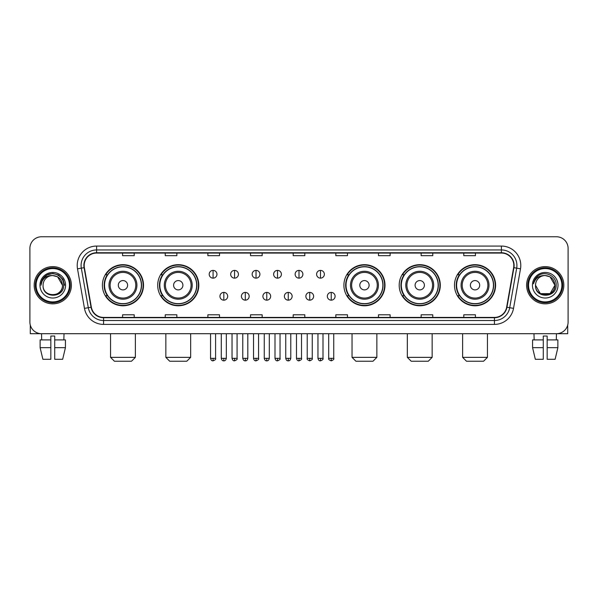 <?xml version="1.0" encoding="UTF-8"?>
<svg xmlns="http://www.w3.org/2000/svg" width="598" height="598" viewBox="0 0 598 598"><rect width="100%" height="100%" fill="white"/><g stroke="black" fill="none" stroke-linecap="round" stroke-linejoin="round"><path stroke-width="0.9" d="M454.487 285.239A20.549 20.549 0 0 0 475.036 305.787A20.549 20.549 0 0 0 495.593 285.239A20.549 20.549 0 0 0 475.036 264.682A20.549 20.549 0 0 0 454.487 285.239M399.195 285.239A20.549 20.549 0 0 0 419.744 305.787A20.549 20.549 0 0 0 440.3 285.239A20.549 20.549 0 0 0 419.744 264.682A20.549 20.549 0 0 0 399.195 285.239M343.902 285.239A20.549 20.549 0 0 0 364.451 305.787A20.549 20.549 0 0 0 385 285.239A20.549 20.549 0 0 0 364.451 264.682A20.549 20.549 0 0 0 343.902 285.239M157.7 285.239A20.549 20.549 0 0 0 178.256 305.787A20.549 20.549 0 0 0 198.805 285.239A20.549 20.549 0 0 0 178.256 264.682A20.549 20.549 0 0 0 157.7 285.239M102.408 285.239A20.549 20.549 0 0 0 122.964 305.787A20.549 20.549 0 0 0 143.513 285.239A20.549 20.549 0 0 0 122.964 264.682A20.549 20.549 0 0 0 102.408 285.239M107.341 295.704A18.807 18.807 0 0 1 107.341 274.766M162.634 295.704A18.807 18.807 0 0 1 162.634 274.766M348.828 295.704A18.807 18.807 0 0 1 348.828 274.766M404.121 295.704A18.807 18.807 0 0 1 404.121 274.766M459.414 295.704A18.807 18.807 0 0 1 459.414 274.766M29.9 248.402L29.9 322.068A11.631 11.631 0 0 0 41.531 333.706L556.469 333.706A11.631 11.631 0 0 0 568.1 322.068L568.1 248.402A11.631 11.631 0 0 0 556.469 236.763L41.531 236.763A11.631 11.631 0 0 0 29.9 248.402L29.9 322.068M34.168 285.239A18.613 18.613 0 0 0 52.781 303.844A18.613 18.613 0 0 0 71.386 285.239A18.613 18.613 0 0 0 52.781 266.626A18.613 18.613 0 0 0 34.168 285.239A18.613 18.613 0 0 0 52.781 303.844A18.613 18.613 0 0 0 71.386 285.239A18.613 18.613 0 0 0 52.781 266.626A18.613 18.613 0 0 0 34.168 285.239M526.614 285.239A18.613 18.613 0 0 0 545.219 303.844A18.613 18.613 0 0 0 563.832 285.239A18.613 18.613 0 0 0 545.219 266.626A18.613 18.613 0 0 0 526.614 285.239A18.613 18.613 0 0 0 545.219 303.844A18.613 18.613 0 0 0 563.832 285.239A18.613 18.613 0 0 0 545.219 266.626A18.613 18.613 0 0 0 526.614 285.239M84.183 265.46A12.409 12.409 0 0 1 96.592 253.051L501.408 253.051A12.409 12.409 0 0 1 513.63 267.612L506.656 307.163A12.409 12.409 0 0 1 494.434 317.418L103.566 317.418A12.409 12.409 0 0 1 91.345 307.163L84.37 267.612A12.409 12.409 0 0 1 84.183 265.46M83.877 265.46A12.715 12.715 0 0 0 84.071 267.665L91.046 307.215A12.715 12.715 0 0 0 103.566 317.725L494.434 317.725A12.715 12.715 0 0 0 506.955 307.215L513.929 267.665A12.715 12.715 0 0 0 501.408 252.745L96.592 252.745A12.715 12.715 0 0 0 83.877 265.46M77.501 268.823A19.39 19.39 0 0 1 96.592 246.07L501.408 246.07A19.39 19.39 0 0 1 520.499 268.823L513.525 308.374A19.39 19.39 0 0 1 494.434 324.4L103.566 324.4A19.39 19.39 0 0 1 84.475 308.374L77.501 268.823L81.321 268.151A15.511 15.511 0 0 1 96.592 249.949L501.408 249.949A15.511 15.511 0 0 1 516.679 268.151L509.705 307.701A15.511 15.511 0 0 1 494.434 320.521L103.566 320.521A15.511 15.511 0 0 1 88.295 307.701L81.321 268.151A15.511 15.511 0 0 1 81.081 265.46M556.469 236.763L41.531 236.763M41.703 339.911L41.531 333.706L556.469 333.706L556.297 339.911M568.1 322.068L568.1 248.402M506.955 307.215L509.705 307.701L516.679 268.151L520.499 268.823M293.184 253.051L293.184 255.675L304.816 255.675L304.816 253.051M250.532 253.051L250.532 255.675L262.163 255.675L262.163 253.051M207.88 253.051L207.88 255.675L219.511 255.675L219.511 253.051M165.227 253.051L165.227 255.675L176.859 255.675L176.859 253.051M122.575 253.051L122.575 255.675L134.206 255.675L134.206 253.051M335.837 253.051L335.837 255.675L347.468 255.675L347.468 253.051M378.489 253.051L378.489 255.675L390.12 255.675L390.12 253.051M421.142 253.051L421.142 255.675L432.773 255.675L432.773 253.051M463.794 253.051L463.794 255.675L475.425 255.675L475.425 253.051M304.816 317.418L304.816 314.795L293.184 314.795L293.184 317.418M262.163 317.418L262.163 314.795L250.532 314.795L250.532 317.418M219.511 317.418L219.511 314.795L207.88 314.795L207.88 317.418M176.859 317.418L176.859 314.795L165.227 314.795L165.227 317.418M134.206 317.418L134.206 314.795L122.575 314.795L122.575 317.418M347.468 317.418L347.468 314.795L335.837 314.795L335.837 317.418M390.12 317.418L390.12 314.795L378.489 314.795L378.489 317.418M432.773 317.418L432.773 314.795L421.142 314.795L421.142 317.418M475.425 317.418L475.425 314.795L463.794 314.795L463.794 317.418M30.289 325.05L30.289 333.706L75.266 333.706M40.126 339.911L40.126 347.662L42.884 359.293L40.126 347.662L40.126 339.911L50.837 339.911L50.837 336.031L54.717 336.031L54.717 339.911L65.429 339.911L65.429 347.662L62.67 359.293L65.429 347.662L54.717 347.662L54.717 339.911M64.023 333.706L63.851 339.911M50.837 339.911L50.837 359.293L42.884 359.293M40.126 347.662L50.837 347.662M62.67 359.293L54.717 359.293L54.717 347.662M69.45 285.239A16.677 16.677 0 0 0 52.781 268.562A16.677 16.677 0 0 0 36.104 285.239A16.677 16.677 0 0 0 52.781 301.908A16.677 16.677 0 0 0 69.45 285.239M70.228 285.239A17.447 17.447 0 0 0 52.781 267.784A17.447 17.447 0 0 0 35.327 285.239A17.447 17.447 0 0 0 52.781 302.685A17.447 17.447 0 0 0 70.228 285.239M62.469 285.239C61.893 279.348 58.664 276.112 52.781 275.543L57.625 276.837L62.469 285.239L57.625 276.837L52.781 275.543L57.625 276.837L62.469 285.239L57.625 276.837L52.781 275.543L57.625 276.837L62.469 285.239L57.625 276.837L52.781 275.543L57.625 276.837L62.469 285.239C63.067 297.737 42.488 297.737 43.086 285.239C42.219 298.686 64.15 298.387 63.694 285.239C64.412 275.999 52.318 270.132 45.343 276.082C42.914 278.115 41.486 280.694 41.068 283.826C42.899 278.048 46.801 275.289 52.781 275.543L57.625 276.837L62.469 285.239C63.067 297.737 42.488 297.737 43.086 285.239C42.488 297.737 63.067 297.737 62.469 285.239C63.067 297.737 42.488 297.737 43.086 285.239C42.488 297.737 63.067 297.737 62.469 285.239C63.067 297.737 42.488 297.737 43.086 285.239C42.488 297.737 63.067 297.737 62.469 285.239C63.067 297.737 42.488 297.737 43.086 285.239C42.488 297.737 63.067 297.737 62.469 285.239C63.067 297.737 42.488 297.737 43.086 285.239C42.488 297.737 63.067 297.737 62.469 285.239C63.067 297.737 42.488 297.737 43.086 285.239C42.488 297.737 63.067 297.737 62.469 285.239C63.067 297.737 42.488 297.737 43.086 285.239A9.695 9.695 0 0 1 52.781 275.543L57.625 276.837L62.469 285.239C62.857 292.758 53.185 297.759 47.279 293.222M39.984 285.239A12.797 12.797 0 0 0 52.781 298.028A12.797 12.797 0 0 0 65.571 285.239A12.797 12.797 0 0 0 52.781 272.441A12.797 12.797 0 0 0 39.984 285.239M45.343 276.082L42.48 279.483M42.398 279.632L46.883 275.02L52.781 273.443L58.671 275.02L62.992 279.341L64.569 285.239L62.992 279.341L58.671 275.02L52.781 273.443L46.883 275.02L42.563 279.341L40.985 285.239M42.309 279.812L42.563 279.341L42.309 279.812M131.493 361.237L114.427 361.237L110.555 357.357L135.372 357.357L131.493 361.237M127.613 285.239A4.649 4.649 0 0 0 122.964 280.582A4.649 4.649 0 0 0 118.307 285.239A4.649 4.649 0 0 0 122.964 289.888A4.649 4.649 0 0 0 127.613 285.239M136.92 285.239A13.956 13.956 0 0 0 122.964 271.275A13.956 13.956 0 0 0 109 285.239A13.956 13.956 0 0 0 122.964 299.194A13.956 13.956 0 0 0 136.92 285.239A13.956 13.956 0 0 1 122.964 299.194A13.956 13.956 0 0 1 109 285.239M141.382 285.239A18.418 18.418 0 0 0 122.964 266.82A18.418 18.418 0 0 0 104.545 285.239A18.418 18.418 0 0 0 122.964 303.649A18.418 18.418 0 0 0 141.382 285.239M143.124 285.239A20.16 20.16 0 0 1 105.726 295.704L107.595 295.704A18.59 18.59 0 0 0 135.26 299.172A18.59 18.59 0 0 0 135.26 271.298A18.59 18.59 0 0 0 107.595 274.766L105.726 274.766A20.16 20.16 0 0 1 143.124 285.239M186.785 361.237L169.72 361.237L165.848 357.357L190.665 357.357L186.785 361.237M182.906 285.239A4.649 4.649 0 0 0 178.256 280.582A4.649 4.649 0 0 0 173.599 285.239A4.649 4.649 0 0 0 178.256 289.888A4.649 4.649 0 0 0 182.906 285.239M192.212 285.239A13.956 13.956 0 0 0 178.256 271.275A13.956 13.956 0 0 0 164.293 285.239A13.956 13.956 0 0 0 178.256 299.194A13.956 13.956 0 0 0 192.212 285.239A13.956 13.956 0 0 1 178.256 299.194A13.956 13.956 0 0 1 164.293 285.239M196.675 285.239A18.418 18.418 0 0 0 178.256 266.82A18.418 18.418 0 0 0 159.838 285.239A18.418 18.418 0 0 0 178.256 303.649A18.418 18.418 0 0 0 196.675 285.239M198.416 285.239A20.16 20.16 0 0 1 161.019 295.704L162.888 295.704A18.59 18.59 0 0 0 190.553 299.172A18.59 18.59 0 0 0 190.553 271.298A18.59 18.59 0 0 0 162.888 274.766L161.019 274.766A20.16 20.16 0 0 1 198.416 285.239M372.98 361.237L355.922 361.237L352.043 357.357L376.86 357.357L372.98 361.237M369.108 285.239A4.649 4.649 0 0 0 364.451 280.582A4.649 4.649 0 0 0 359.802 285.239A4.649 4.649 0 0 0 364.451 289.888A4.649 4.649 0 0 0 369.108 285.239M378.414 285.239A13.956 13.956 0 0 0 364.451 271.275A13.956 13.956 0 0 0 350.495 285.239A13.956 13.956 0 0 0 364.451 299.194A13.956 13.956 0 0 0 378.414 285.239A13.956 13.956 0 0 1 364.451 299.194A13.956 13.956 0 0 1 350.495 285.239M382.87 285.239A18.418 18.418 0 0 0 364.451 266.82A18.418 18.418 0 0 0 346.033 285.239A18.418 18.418 0 0 0 364.451 303.649A18.418 18.418 0 0 0 382.87 285.239M384.619 285.239A20.16 20.16 0 0 1 347.221 295.704L349.09 295.704A18.59 18.59 0 0 0 376.755 299.172A18.59 18.59 0 0 0 376.755 271.298A18.59 18.59 0 0 0 349.09 274.766L347.221 274.766A20.16 20.16 0 0 1 384.619 285.239M428.28 361.237L411.215 361.237L407.335 357.357L432.152 357.357L428.28 361.237M424.401 285.239A4.649 4.649 0 0 0 419.744 280.582A4.649 4.649 0 0 0 415.094 285.239A4.649 4.649 0 0 0 419.744 289.888A4.649 4.649 0 0 0 424.401 285.239M433.707 285.239A13.956 13.956 0 0 0 419.744 271.275A13.956 13.956 0 0 0 405.788 285.239A13.956 13.956 0 0 0 419.744 299.194A13.956 13.956 0 0 0 433.707 285.239A13.956 13.956 0 0 1 419.744 299.194A13.956 13.956 0 0 1 405.788 285.239M438.162 285.239A18.418 18.418 0 0 0 419.744 266.82A18.418 18.418 0 0 0 401.325 285.239A18.418 18.418 0 0 0 419.744 303.649A18.418 18.418 0 0 0 438.162 285.239M439.911 285.239A20.16 20.16 0 0 1 402.514 295.704L404.383 295.704A18.59 18.59 0 0 0 432.048 299.172A18.59 18.59 0 0 0 432.048 271.298A18.59 18.59 0 0 0 404.383 274.766L402.514 274.766A20.16 20.16 0 0 1 439.911 285.239M483.573 361.237L466.507 361.237L462.628 357.357L487.445 357.357L483.573 361.237M479.693 285.239A4.649 4.649 0 0 0 475.036 280.582A4.649 4.649 0 0 0 470.387 285.239A4.649 4.649 0 0 0 475.036 289.888A4.649 4.649 0 0 0 479.693 285.239M489 285.239A13.956 13.956 0 0 0 475.036 271.275A13.956 13.956 0 0 0 461.08 285.239A13.956 13.956 0 0 0 475.036 299.194A13.956 13.956 0 0 0 489 285.239A13.956 13.956 0 0 1 475.036 299.194A13.956 13.956 0 0 1 461.08 285.239M493.455 285.239A18.418 18.418 0 0 0 475.036 266.82A18.418 18.418 0 0 0 456.618 285.239A18.418 18.418 0 0 0 475.036 303.649A18.418 18.418 0 0 0 493.455 285.239M495.204 285.239A20.16 20.16 0 0 1 457.806 295.704L459.675 295.704A18.59 18.59 0 0 0 487.34 299.172A18.59 18.59 0 0 0 487.34 271.298A18.59 18.59 0 0 0 459.675 274.766L457.806 274.766A20.16 20.16 0 0 1 495.204 285.239M213.075 270.386A3.88 3.88 0 0 0 209.195 274.258A3.88 3.88 0 0 0 213.075 278.137A3.88 3.88 0 0 0 216.954 274.258A3.88 3.88 0 0 0 213.075 270.386L213.075 278.137A3.88 3.88 0 0 0 216.954 274.258A3.88 3.88 0 0 0 213.075 270.386M234.558 270.386A3.88 3.88 0 0 0 230.679 274.258A3.88 3.88 0 0 0 234.558 278.137A3.88 3.88 0 0 0 238.43 274.258A3.88 3.88 0 0 0 234.558 270.386L234.558 278.137A3.88 3.88 0 0 0 238.43 274.258A3.88 3.88 0 0 0 234.558 270.386M256.034 270.386A3.88 3.88 0 0 0 252.162 274.258A3.88 3.88 0 0 0 256.034 278.137A3.88 3.88 0 0 0 259.913 274.258A3.88 3.88 0 0 0 256.034 270.386L256.034 278.137A3.88 3.88 0 0 0 259.913 274.258A3.88 3.88 0 0 0 256.034 270.386M277.517 270.386A3.88 3.88 0 0 0 273.637 274.258A3.88 3.88 0 0 0 277.517 278.137A3.88 3.88 0 0 0 281.396 274.258A3.88 3.88 0 0 0 277.517 270.386L277.517 278.137A3.88 3.88 0 0 0 281.396 274.258A3.88 3.88 0 0 0 277.517 270.386M299 270.386A3.88 3.88 0 0 0 295.12 274.258A3.88 3.88 0 0 0 299 278.137A3.88 3.88 0 0 0 302.88 274.258A3.88 3.88 0 0 0 299 270.386L299 278.137A3.88 3.88 0 0 0 302.88 274.258A3.88 3.88 0 0 0 299 270.386M320.483 270.386A3.88 3.88 0 0 0 316.604 274.258A3.88 3.88 0 0 0 320.483 278.137A3.88 3.88 0 0 0 324.363 274.258A3.88 3.88 0 0 0 320.483 270.386L320.483 278.137A3.88 3.88 0 0 0 324.363 274.258A3.88 3.88 0 0 0 320.483 270.386M223.816 292.407A3.88 3.88 0 0 0 219.937 296.287A3.88 3.88 0 0 0 223.816 300.166A3.88 3.88 0 0 0 227.696 296.287A3.88 3.88 0 0 0 223.816 292.407L223.816 300.166A3.88 3.88 0 0 0 227.696 296.287A3.88 3.88 0 0 0 223.816 292.407M245.3 292.407A3.88 3.88 0 0 0 241.42 296.287A3.88 3.88 0 0 0 245.3 300.166A3.88 3.88 0 0 0 249.172 296.287A3.88 3.88 0 0 0 245.3 292.407L245.3 300.166A3.88 3.88 0 0 0 249.172 296.287A3.88 3.88 0 0 0 245.3 292.407M266.775 292.407A3.88 3.88 0 0 0 262.903 296.287A3.88 3.88 0 0 0 266.775 300.166A3.88 3.88 0 0 0 270.655 296.287A3.88 3.88 0 0 0 266.775 292.407L266.775 300.166A3.88 3.88 0 0 0 270.655 296.287A3.88 3.88 0 0 0 266.775 292.407M288.258 292.407A3.88 3.88 0 0 0 284.379 296.287A3.88 3.88 0 0 0 288.258 300.166A3.88 3.88 0 0 0 292.138 296.287A3.88 3.88 0 0 0 288.258 292.407L288.258 300.166A3.88 3.88 0 0 0 292.138 296.287A3.88 3.88 0 0 0 288.258 292.407M309.742 292.407A3.88 3.88 0 0 0 305.862 296.287A3.88 3.88 0 0 0 309.742 300.166A3.88 3.88 0 0 0 313.621 296.287A3.88 3.88 0 0 0 309.742 292.407L309.742 300.166A3.88 3.88 0 0 0 313.621 296.287A3.88 3.88 0 0 0 309.742 292.407M331.225 292.407A3.88 3.88 0 0 0 327.345 296.287A3.88 3.88 0 0 0 331.225 300.166A3.88 3.88 0 0 0 335.097 296.287A3.88 3.88 0 0 0 331.225 292.407L331.225 300.166A3.88 3.88 0 0 0 335.097 296.287A3.88 3.88 0 0 0 331.225 292.407M567.711 325.05L567.711 333.706L522.734 333.706M532.571 339.911L532.571 347.662L535.33 359.293L532.571 347.662L532.571 339.911L543.283 339.911L543.283 336.031L547.163 336.031L547.163 339.911L557.874 339.911L557.874 347.662L555.116 359.293L557.874 347.662L547.163 347.662L547.163 339.911M543.283 339.911L543.283 359.293L535.33 359.293M532.571 347.662L543.283 347.662M555.116 359.293L547.163 359.293L547.163 347.662M533.977 333.706L534.149 339.911M561.896 285.239A16.677 16.677 0 0 0 545.219 268.562A16.677 16.677 0 0 0 528.55 285.239A16.677 16.677 0 0 0 545.219 301.908A16.677 16.677 0 0 0 561.896 285.239M562.673 285.239A17.447 17.447 0 0 0 545.219 267.784A17.447 17.447 0 0 0 527.772 285.239A17.447 17.447 0 0 0 545.219 302.685A17.447 17.447 0 0 0 562.673 285.239M545.219 275.543C551.109 276.112 554.339 279.348 554.914 285.239C555.512 297.737 534.933 297.737 535.531 285.239A9.695 9.695 0 0 1 545.219 275.543L550.07 276.837L554.914 285.239L550.07 276.837L545.219 275.543L550.07 276.837L554.914 285.239C555.512 297.737 534.933 297.737 535.531 285.239C534.664 298.686 556.596 298.387 556.14 285.239C556.858 275.999 544.763 270.132 537.789 276.082C535.36 278.115 533.932 280.694 533.513 283.826C535.345 278.048 539.246 275.289 545.219 275.543L550.07 276.837L554.914 285.239C555.512 297.737 534.933 297.737 535.531 285.239C534.933 297.737 555.512 297.737 554.914 285.239L550.07 293.633L540.375 293.633L535.531 285.239C534.933 297.737 555.512 297.737 554.914 285.239L550.07 293.633L554.914 285.239L550.07 293.633L540.375 293.633M554.914 285.239C555.512 297.737 534.933 297.737 535.531 285.239C534.933 297.737 555.512 297.737 554.914 285.239C555.512 297.737 534.933 297.737 535.531 285.239C534.933 297.737 555.512 297.737 554.914 285.239C555.303 292.758 545.63 297.759 539.725 293.222M532.429 285.239A12.797 12.797 0 0 0 545.219 298.028A12.797 12.797 0 0 0 558.016 285.239A12.797 12.797 0 0 0 545.219 272.441A12.797 12.797 0 0 0 532.429 285.239M537.789 276.082L534.926 279.483M534.754 279.812L535.008 279.341M501.408 246.07L501.408 252.745M81.321 268.151L84.071 267.665M103.566 324.4L103.566 317.725M494.434 317.725L494.434 324.4M84.475 308.374L91.046 307.215M513.929 267.665L516.679 268.151M96.592 246.07L96.592 252.745M509.705 307.701L513.525 308.374M135.783 285.239A12.827 12.827 0 0 0 122.964 272.411A12.827 12.827 0 0 0 110.137 285.239A12.827 12.827 0 0 0 122.964 298.058A12.827 12.827 0 0 0 135.783 285.239M191.076 285.239A12.827 12.827 0 0 0 178.256 272.411A12.827 12.827 0 0 0 165.429 285.239A12.827 12.827 0 0 0 178.256 298.058A12.827 12.827 0 0 0 191.076 285.239M377.278 285.239A12.827 12.827 0 0 0 364.451 272.411A12.827 12.827 0 0 0 351.631 285.239A12.827 12.827 0 0 0 364.451 298.058A12.827 12.827 0 0 0 377.278 285.239M432.571 285.239A12.827 12.827 0 0 0 419.744 272.411A12.827 12.827 0 0 0 406.924 285.239A12.827 12.827 0 0 0 419.744 298.058A12.827 12.827 0 0 0 432.571 285.239M487.863 285.239A12.827 12.827 0 0 0 475.036 272.411A12.827 12.827 0 0 0 462.217 285.239A12.827 12.827 0 0 0 475.036 298.058A12.827 12.827 0 0 0 487.863 285.239M213.075 358.329L210.556 358.329C210.997 360.123 211.834 360.96 213.075 360.848L213.075 358.329L215.594 358.329L215.594 333.706M234.558 358.329L232.031 358.329C232.473 360.123 233.317 360.96 234.558 360.848L234.558 358.329L237.077 358.329L237.077 333.706M256.034 358.329L253.515 358.329C253.956 360.123 254.8 360.96 256.034 360.848L256.034 358.329L258.56 358.329L258.56 333.706M277.517 358.329L274.998 358.329C275.439 360.123 276.276 360.96 277.517 360.848L277.517 358.329L280.036 358.329L280.036 333.706M299 358.329L296.481 358.329C296.922 360.123 297.759 360.96 299 360.848L299 358.329L301.519 358.329L301.519 333.706M320.483 358.329L317.964 358.329C318.398 360.123 319.242 360.96 320.483 360.848L320.483 358.329L323.002 358.329L323.002 333.706M223.816 358.329L221.297 358.329C221.731 360.123 222.576 360.96 223.816 360.848L223.816 358.329L226.336 358.329L226.336 333.706M245.3 358.329L242.773 358.329C243.214 360.123 244.059 360.96 245.3 360.848L245.3 358.329L247.819 358.329L247.819 333.706M266.775 358.329L264.256 358.329C264.697 360.123 265.534 360.96 266.775 360.848L266.775 358.329L269.302 358.329L269.302 333.706M288.258 358.329L285.739 358.329C286.18 360.123 287.018 360.96 288.258 360.848L288.258 358.329L290.778 358.329L290.778 333.706M309.742 358.329L307.223 358.329C306.707 359.129 307.551 359.974 309.742 360.848L309.742 358.329L312.261 358.329L312.261 333.706M331.225 358.329L328.698 358.329C328.19 359.129 329.027 359.974 331.225 360.848L331.225 358.329L333.744 358.329L333.744 333.706M135.372 333.706L135.372 357.357M110.555 333.706L110.555 357.357M190.665 333.706L190.665 357.357M165.848 333.706L165.848 357.357M376.86 333.706L376.86 357.357M352.043 333.706L352.043 357.357M432.152 333.706L432.152 357.357M407.335 333.706L407.335 357.357M487.445 333.706L487.445 357.357M462.628 333.706L462.628 357.357M210.556 358.329L210.556 333.706M215.594 358.329C216.102 359.129 215.265 359.974 213.075 360.848M232.031 358.329L232.031 333.706M237.077 358.329C237.585 359.129 236.748 359.974 234.558 360.848M253.515 358.329L253.515 333.706M258.56 358.329C259.069 359.129 258.231 359.974 256.034 360.848M274.998 358.329L274.998 333.706M280.036 358.329C280.552 359.129 279.707 359.974 277.517 360.848M296.481 358.329L296.481 333.706M301.519 358.329C302.035 359.129 301.19 359.974 299 360.848M317.964 358.329L317.964 333.706M323.002 358.329C323.511 359.129 322.673 359.974 320.483 360.848M221.297 358.329L221.297 333.706M226.336 358.329C225.894 360.123 225.057 360.96 223.816 360.848M242.773 358.329L242.773 333.706M247.819 358.329C247.378 360.123 246.533 360.96 245.3 360.848M264.256 358.329L264.256 333.706M269.302 358.329C268.861 360.123 268.016 360.96 266.775 360.848M285.739 358.329L285.739 333.706M290.778 358.329C290.336 360.123 289.499 360.96 288.258 360.848M307.223 358.329L307.223 333.706M312.261 358.329C312.769 359.129 311.932 359.974 309.742 360.848M328.698 358.329L328.698 333.706M333.744 358.329C334.252 359.129 333.415 359.974 331.225 360.848"/></g></svg>
